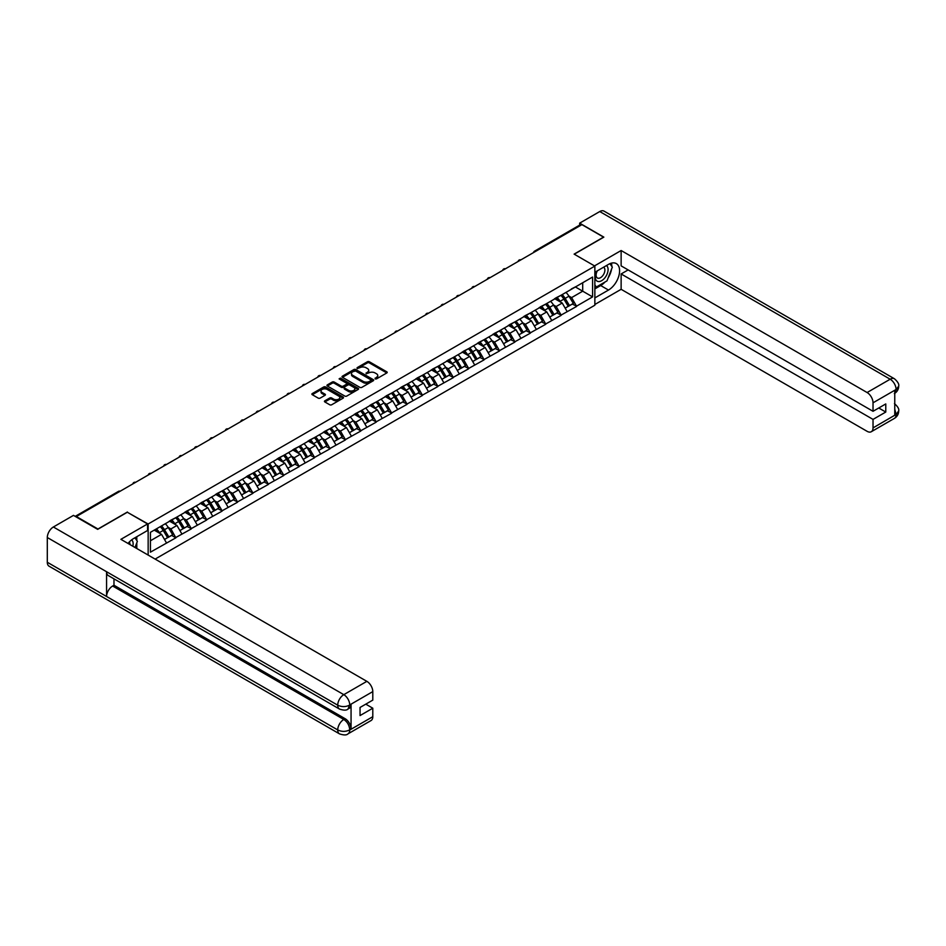 <?xml version="1.0" encoding="UTF-8"?>
<svg xmlns="http://www.w3.org/2000/svg" width="946" height="946" viewBox="0 0 946 946"><rect width="100%" height="100%" fill="white"/><g stroke="black" fill="none" stroke-linecap="round" stroke-linejoin="round"><path stroke-width="1.42" d="M375.136 378.897L376.496 378.897L386.796 372.949A1.372 0.792 0 0 0 386.796 371.825L369.342 361.75A1.372 0.792 0 0 0 367.403 361.75L357.103 367.698L357.103 368.479L359.799 367.71A4.387 2.531 0 0 1 366.007 367.71L367.462 368.55A4.387 2.531 0 0 1 368.739 370.347A4.387 2.531 0 0 1 367.462 372.133L366.126 373.682L368.81 372.913A4.387 2.531 0 0 1 375.018 372.913L376.473 373.753A4.387 2.531 0 0 1 377.761 375.55A4.387 2.531 0 0 1 376.473 377.336L375.136 378.897L375.136 378.104M324.845 400.82A1.372 0.792 0 0 0 324.845 401.944L329.74 404.77A1.372 0.792 0 0 0 331.679 404.77L343.114 398.16A1.372 0.792 0 0 0 343.114 397.048L325.661 386.973A1.372 0.792 0 0 0 323.721 386.973L312.286 393.571A1.372 0.792 0 0 0 312.286 394.695L318.199 398.112A1.372 0.792 0 0 0 320.138 398.112L325.034 395.286A1.372 0.792 0 0 0 325.034 394.163L322.101 392.472A3.666 2.117 0 0 1 321.025 390.97A3.666 2.117 0 0 1 323.296 389.019A3.666 2.117 0 0 1 327.292 389.468L338.774 396.102A3.666 2.117 0 0 1 339.851 397.604A3.666 2.117 0 0 1 337.592 399.567A3.666 2.117 0 0 1 333.595 399.106L331.679 397.994A1.372 0.792 0 0 0 329.74 397.994L324.845 400.82L324.845 401.944L329.74 399.141L329.74 397.994M127.414 512.023L97.97 529.015L76.342 516.528L581.92 224.64L603.548 237.127L574.116 254.119L594.857 266.098L148.155 524.001L127.414 512.306M359.894 387.363A1.372 0.792 0 0 0 361.833 387.363L373.28 380.753A1.372 0.792 0 0 0 373.28 379.63L355.826 369.555A1.372 0.792 0 0 0 353.887 369.555L342.44 376.165A1.372 0.792 0 0 0 342.44 377.288L359.894 387.363M339.484 379.098L358.179 389.468L346.756 396.067A1.372 0.792 0 0 1 344.817 396.067L327.363 385.992L327.363 384.868A1.372 0.792 0 0 0 327.363 385.992M327.363 384.868L332.259 382.042A1.372 0.792 0 0 1 334.198 382.042L341.281 386.134A1.372 0.792 0 0 0 343.221 386.134L346.461 384.253A1.372 0.792 0 0 0 346.461 383.13L339.094 378.885L340.454 378.093L358.191 388.345A1.372 0.792 0 0 1 358.191 389.456L358.191 388.345M148.155 555.077L148.155 524.001M155.12 559.098L594.857 305.215L594.857 266.098M160.276 526.638A9.365 5.404 -120 0 1 163.481 530.387L167.844 537.588L171.652 535.389L175.861 537.825L170.93 528.932L168.187 527.348M175.861 537.825L150.426 552.168L150.426 532.326L592.586 277.048L592.586 296.89L576.528 306.161L571.597 297.612L568.853 296.027M560.943 295.318A9.365 5.404 -120 0 1 564.147 299.066L568.511 306.268L572.318 304.068L576.528 306.161M576.528 306.504L561.12 315.053L556.177 306.504L553.445 304.919M545.535 304.21A9.365 5.404 -120 0 1 548.739 307.958L553.103 315.16L556.898 312.96L561.12 315.053M561.12 315.396L545.712 323.958L540.769 315.396L538.038 313.824M530.127 313.114A9.365 5.404 -120 0 1 533.331 316.851L537.695 324.052L541.49 321.865L545.712 323.958M545.712 324.301L530.304 332.85L525.361 324.301L522.63 322.716M514.707 322.007A9.365 5.404 -120 0 1 517.911 325.755L522.275 332.957L526.082 330.757L530.304 332.85M530.304 333.193L514.896 341.754L509.953 333.193L507.222 331.62M499.299 330.899A9.365 5.404 -120 0 1 502.503 334.648L506.867 341.849L510.674 339.661L514.896 341.754M514.896 342.097L499.476 350.647L494.545 342.097L491.802 340.513M483.891 339.803A9.365 5.404 -120 0 1 487.095 343.552L491.459 350.753L495.266 348.554L499.476 350.647M499.476 350.99L484.068 359.539L479.137 350.99L476.394 349.405M468.483 348.696A9.365 5.404 -120 0 1 471.687 352.444L476.051 359.646L479.847 357.446L484.068 359.539M484.068 359.882L468.66 368.443L463.717 359.882L460.986 358.309M453.075 357.588A9.365 5.404 -120 0 1 456.279 361.337L460.643 368.538L464.439 366.35L468.66 368.443M468.66 368.786L453.252 377.336L448.309 368.786L445.578 367.202M437.667 366.492A9.365 5.404 -120 0 1 440.871 370.241L445.223 377.442L449.031 375.243L453.252 377.336M453.252 377.679L437.844 386.24L432.901 377.679L430.17 376.094M422.247 375.385A9.365 5.404 -120 0 1 425.452 379.133L429.815 386.335L433.623 384.135L437.844 386.24M437.844 386.571L422.424 395.132L417.493 386.571L414.75 384.998M406.839 384.289A9.365 5.404 -120 0 1 410.044 388.026L414.407 395.239L418.215 393.039L422.424 395.132M422.424 395.475L407.017 404.025L402.085 395.475L399.342 393.891M391.431 393.181A9.365 5.404 -120 0 1 394.636 396.93L398.999 404.131L402.795 401.932L407.017 404.025M407.017 404.368L391.609 412.929L386.666 404.368L383.934 402.795M376.023 402.074A9.365 5.404 -120 0 1 379.228 405.822L383.591 413.024L387.387 410.836L391.609 412.929M391.609 413.272L376.201 421.821L371.258 413.272L368.526 411.687M360.615 410.978A9.365 5.404 -120 0 1 363.82 414.726L368.171 421.928L371.979 419.728L376.201 421.821M376.201 422.164L360.793 430.726L355.85 422.164L353.118 420.58M345.195 419.87A9.365 5.404 -120 0 1 348.4 423.619L352.763 430.82L356.571 428.621L360.793 430.726M360.793 431.057L345.385 439.618L340.442 431.057L337.698 429.484M329.787 428.775A9.365 5.404 -120 0 1 332.992 432.511L337.355 439.724L341.163 437.525L345.385 439.618M345.385 439.961L329.965 448.51L325.034 439.961L322.29 438.376M314.379 437.667A9.365 5.404 -120 0 1 317.584 441.415L321.947 448.617L325.755 446.417L329.965 448.51M329.965 448.853L314.557 457.415L309.614 448.853L306.882 447.281M298.971 446.559A9.365 5.404 -120 0 1 302.176 450.308L306.539 457.509L310.335 455.322L314.557 457.415M314.557 457.758L299.149 466.307L294.206 457.758L291.474 456.173M283.564 455.464A9.365 5.404 -120 0 1 286.768 459.212L291.132 466.413L294.927 464.214L299.149 466.307M299.149 466.65L283.741 475.199L278.798 466.65L276.066 465.065M268.144 464.356A9.365 5.404 -120 0 1 271.348 468.104L275.712 475.306L279.519 473.106L283.741 475.199M283.741 475.542L268.333 484.104L263.39 475.542L260.647 473.97M252.736 473.26A9.365 5.404 -120 0 1 255.94 476.997L260.304 484.198L264.111 482.011L268.333 484.104M268.333 484.447L252.913 492.996L247.982 484.447L245.239 482.862M237.328 482.153A9.365 5.404 -120 0 1 240.532 485.901L244.896 493.103L248.703 490.903L252.913 492.996M252.913 493.339L237.505 501.9L232.574 493.339L229.831 491.766M221.92 491.045A9.365 5.404 -120 0 1 225.124 494.793L229.488 501.995L233.284 499.807L237.505 501.9M237.505 502.243L222.097 510.793L217.154 502.243L214.423 500.659M206.512 499.949A9.365 5.404 -120 0 1 209.716 503.698L214.08 510.899L217.876 508.7L222.097 510.793M222.097 511.136L206.689 519.685L201.746 511.136L199.015 509.551M191.092 508.842A9.365 5.404 -120 0 1 194.297 512.59L198.66 519.792L202.468 517.592L206.689 519.685M206.689 520.028L191.281 528.589L186.338 520.028L183.607 518.455M175.684 517.734A9.365 5.404 -120 0 1 178.889 521.483L183.252 528.684L187.06 526.496L191.281 528.589M191.281 528.932L175.861 537.482M170.635 520.312L175.861 517.639M170.93 528.932L176.949 525.456L169.346 521.057M181.892 534.005L176.949 525.456M186.043 511.419L191.281 508.735M186.338 520.028L192.369 516.551L184.754 512.164M197.3 525.113L192.369 516.551M201.451 502.527L206.689 499.843M201.746 511.136L207.777 507.659L200.162 503.26M212.708 516.209L207.777 507.659M216.859 493.623L222.097 490.95M217.154 502.243L223.185 498.755L215.582 494.368M228.128 507.316L223.185 498.755M232.267 484.73L237.505 482.046M232.574 493.339L238.593 489.862L230.99 485.475M243.536 498.412L238.593 489.862M247.686 475.826L252.913 473.154M247.982 484.447L254.001 480.97L246.398 476.571M258.944 489.52L254.001 480.97M263.094 466.934L268.333 464.25M263.39 475.542L269.409 472.066L261.806 467.679M274.352 480.627L269.409 472.066M278.502 458.041L283.741 455.357M278.798 466.65L284.829 463.173L277.213 458.775M289.76 471.723L284.829 463.173M293.91 449.137L299.149 446.465M294.206 457.758L300.237 454.269L292.633 449.882M305.18 462.831L300.237 454.269M309.318 440.245L314.557 437.56M309.614 448.853L315.645 445.377L308.041 440.99M320.588 453.926L315.645 445.377M324.738 431.352L329.965 428.668M325.034 439.961L331.053 436.484L323.449 432.086M335.996 445.034L331.053 436.484M340.146 422.448L345.385 419.764M340.442 431.057L346.461 427.58L338.857 423.193M351.404 436.141L346.461 427.58M355.554 413.556L360.793 410.871M355.85 422.164L361.88 418.688L354.265 414.289M366.812 427.237L361.88 418.688M370.962 404.651L376.201 401.979M371.258 413.272L377.288 409.784L369.685 405.396M382.219 418.345L377.288 409.784M386.37 395.759L391.609 393.075M386.666 404.368L392.696 400.891L385.093 396.504M397.639 409.452L392.696 400.891M401.79 386.867L407.017 384.182M402.085 395.475L408.104 391.999L400.501 387.6M413.047 400.548L408.104 391.999M417.198 377.962L422.424 375.29M417.493 386.571L423.512 383.095L415.909 378.707M428.455 391.656L423.512 383.095M432.606 369.07L437.844 366.386M432.901 377.679L438.932 374.202L431.317 369.815M443.863 382.752L438.932 374.202M448.014 360.166L453.252 357.493M448.309 368.786L454.34 365.31L446.725 360.911M459.271 373.859L454.34 365.31M463.422 351.273L468.66 348.589M463.717 359.882L469.748 356.406L462.145 352.018M474.691 364.967L469.748 356.406M478.83 342.381L484.068 339.697M479.137 350.99L485.156 347.513L477.553 343.114M490.099 356.063L485.156 347.513M494.25 333.477L499.476 330.804M494.545 342.097L500.564 338.609L492.961 334.222M505.507 347.17L500.564 338.609M509.658 324.584L514.896 321.9M509.953 333.193L515.984 329.716L508.369 325.329M520.915 338.266L515.984 329.716M525.065 315.68L530.304 313.008M525.361 324.301L531.392 320.824L523.777 316.425M536.323 329.374L531.392 320.824M540.473 306.788L545.712 304.104M540.769 315.396L546.8 311.92L539.196 307.533M551.743 320.481L546.8 311.92M555.881 297.895L561.12 295.211M556.177 306.504L562.208 303.027L554.604 298.629M567.151 311.577L562.208 303.027M580.43 225.491L535.684 251.329M535.058 251.683A2.093 1.206 120 0 1 535.59 251.269A2.093 1.206 60 0 0 534.537 251.163L579.283 225.325A2.093 1.206 60 0 1 580.336 225.432M571.301 288.991L576.528 286.319M571.597 297.612L582.701 291.191L582.701 282.748L592.586 277.048M575.393 286.969L592.586 296.89M150.426 540.757L161.541 534.348L154.233 530.127M166.484 542.898L161.541 534.348M375.527 379.027L376.473 378.483A4.387 2.531 0 0 0 377.761 376.685L377.761 375.55M368.739 370.347L368.739 371.482A4.387 2.531 0 0 1 367.462 373.28L366.504 373.824M386.796 371.825L386.796 372.949L369.342 362.886A1.372 0.792 0 0 0 367.403 362.886L357.493 368.621M373.28 379.63L373.28 380.753L355.826 370.702A1.372 0.792 0 0 0 353.887 370.702L342.464 377.3L342.44 376.165M370.856 380.588L370.856 379.807L355.53 370.962L352.763 371.766A4.387 2.531 0 0 0 351.486 373.564A4.387 2.531 0 0 0 352.763 375.349L363.24 381.404A4.387 2.531 0 0 0 369.448 381.404L370.856 380.588L370.856 381.723L371.128 380.197M351.486 373.564L351.486 374.699A4.387 2.531 0 0 0 352.763 376.496L352.763 375.349M370.856 381.723L369.448 382.539A4.387 2.531 0 0 1 363.24 382.539L352.763 376.496M327.375 386.003L332.259 383.189L332.259 382.042M346.863 383.698L346.863 384.833A1.372 0.792 0 0 1 346.461 385.4L343.221 387.269A1.372 0.792 0 0 1 341.281 387.269L334.198 383.189A1.372 0.792 0 0 0 332.259 383.189M348.625 390.367A3.666 2.117 0 0 0 352.622 390.828A3.666 2.117 0 0 0 354.88 388.877A3.666 2.117 0 0 0 353.804 387.375L349.76 385.034A1.372 0.792 0 0 0 347.821 385.034L344.569 386.914A1.372 0.792 0 0 0 344.569 388.037L348.625 390.367L348.625 391.514A3.666 2.117 0 0 0 352.622 391.975A3.666 2.117 0 0 0 354.88 390.012L354.88 388.877M344.167 387.47L344.167 388.617A1.372 0.792 0 0 0 344.569 389.173L344.569 388.037M348.625 391.514L344.569 389.173M339.851 397.604L339.851 398.751A3.666 2.117 0 0 1 337.592 400.702A3.666 2.117 0 0 1 333.595 400.241L331.679 399.141A1.372 0.792 0 0 0 329.74 399.141M321.025 390.97L321.025 392.117A3.666 2.117 0 0 0 322.101 393.607L322.101 392.472M325.034 394.163L325.034 395.286L322.101 393.607M343.114 397.048L343.114 398.16L325.661 388.108A1.372 0.792 0 0 0 323.721 388.108L312.298 394.707L312.286 393.571M565.956 292.42A11.458 6.61 60 0 1 568.96 296.193L565.152 298.392A11.458 6.61 -120 0 0 562.149 294.62M565.152 298.392L569.516 305.593L573.323 303.394L568.96 296.193M568.511 306.268L569.516 305.593M572.318 304.068L573.323 303.394M555.609 298.049A9.365 5.404 60 0 1 558.187 300.698M557.064 297.552A11.458 6.61 60 0 1 560.067 301.325L560.505 302.034M565.188 308.183L568.239 306.338L563.875 299.137A11.458 6.61 -120 0 0 560.872 295.353M568.239 306.338L565.152 308.112M550.548 301.313A11.458 6.61 60 0 1 553.552 305.097L549.744 307.284A11.458 6.61 -120 0 0 546.741 303.512M549.744 307.284L554.108 314.486L557.915 312.298L553.552 305.097M553.103 315.16L554.108 314.486M556.898 312.96L557.915 312.298M540.19 306.953A9.365 5.404 60 0 1 542.779 309.602M541.656 306.445A11.458 6.61 60 0 1 544.66 310.229L545.085 310.938M549.78 317.076L552.819 315.231L548.467 308.029A11.458 6.61 -120 0 0 545.464 304.257M552.819 315.231L549.732 317.016M535.14 310.217A11.458 6.61 60 0 1 538.144 313.989L534.336 316.189A11.458 6.61 -120 0 0 531.333 312.405M534.336 316.189L538.7 323.39L542.496 321.191L538.144 313.989M537.695 324.052L538.7 323.39M541.49 321.865L542.496 321.191M524.782 315.846A9.365 5.404 60 0 1 527.371 318.495M526.248 315.349A11.458 6.61 60 0 1 529.252 319.121L529.677 319.831M534.372 325.98L537.411 324.123L533.047 316.922A11.458 6.61 -120 0 0 530.044 313.15M537.411 324.123L534.324 325.909M519.732 319.109A11.458 6.61 60 0 1 522.724 322.882L518.928 325.081A11.458 6.61 -120 0 0 515.925 321.309M518.928 325.081L523.292 332.283L527.088 330.083L522.724 322.882M522.275 332.957L523.292 332.283M526.082 330.757L527.088 330.083M509.374 324.75A9.365 5.404 60 0 1 511.952 327.399M510.84 324.242A11.458 6.61 60 0 1 513.844 328.014L514.269 328.723M518.952 334.872L522.003 333.027L517.639 325.826A11.458 6.61 -120 0 0 514.636 322.042M522.003 333.027L518.916 334.813M504.313 328.002A11.458 6.61 60 0 1 507.316 331.786L503.52 333.973A11.458 6.61 -120 0 0 500.517 330.201M503.52 333.973L507.872 341.187L511.68 338.987L507.316 331.786M506.867 341.849L507.872 341.187M510.674 339.661L511.68 338.987M493.966 333.642A9.365 5.404 60 0 1 496.544 336.291M495.432 333.146A11.458 6.61 60 0 1 498.424 336.918L498.861 337.627M503.544 343.765L506.595 341.92L502.231 334.718A11.458 6.61 -120 0 0 499.228 330.946M506.595 341.92L503.509 343.705M488.905 336.906A11.458 6.61 60 0 1 491.908 340.678L488.101 342.878A11.458 6.61 -120 0 0 485.109 339.106M488.101 342.878L492.464 350.079L496.272 347.88L491.908 340.678M491.459 350.753L492.464 350.079M495.266 348.554L496.272 347.88M478.558 342.535A9.365 5.404 60 0 1 481.136 345.184M480.012 342.038A11.458 6.61 60 0 1 483.016 345.81L483.453 346.52M488.136 352.669L491.187 350.824L486.823 343.623A11.458 6.61 -120 0 0 483.82 339.839M491.187 350.824L488.101 352.598M596.902 271.076A9.082 5.238 120 0 0 598.463 281.553A9.082 5.238 120 0 0 606.658 275.061A9.082 5.238 120 0 0 606.445 265.566M597.411 270.781A6.22 3.595 120 0 0 597.399 277.994A6.22 3.595 120 0 0 598.31 278.278A6.22 3.595 120 0 0 603.986 273.69A6.22 3.595 120 0 0 603.607 267.221A6.22 3.595 120 0 0 603.595 267.21M609.91 263.674L612.334 267.127L607.001 280.867L596.335 287.028L594.857 284.912M594.857 286.165L596.335 287.028M134.911 537.801L137.383 541.337L135.006 547.486M132.83 546.232A9.082 5.238 120 0 0 131.636 539.882M129.945 544.565A6.22 3.595 120 0 0 129.306 542.011M605.038 282.003A15.715 9.07 120 0 1 600.686 285.55L608.491 290.055A15.715 9.07 120 0 0 618.755 276.197A15.715 9.07 120 0 0 616.343 263.603A15.715 9.07 120 0 0 608.491 264.383L594.857 272.259M608.491 290.055L594.857 297.919M594.857 304.482L621.132 289.31L621.132 273.962L873.028 419.397L873.028 427.899L896.24 414.372L894.762 415.069L894.762 390.544L896.099 389.48L873.028 402.807A8.384 4.836 -120 0 0 867.104 392.531L890.174 379.216L599.752 211.549L579.65 223.15L603.844 237.127L574.257 254.202M628.144 269.917L621.132 273.962M878.763 407.998L885.775 412.042L885.775 403.942L873.028 411.297L621.132 265.873L621.132 250.524L867.104 392.531M594.514 265.897L621.132 250.524M621.132 289.31L867.104 431.317A8.384 4.836 -120 0 0 871.29 431.731A8.384 4.836 -120 0 0 873.028 427.899M599.752 211.549A8.597 4.955 -60 0 1 604.045 211.124L894.467 378.79A8.597 4.955 -60 0 0 890.174 379.216A8.384 4.836 60 0 1 896.099 389.48M579.65 225.231L579.65 223.15M873.028 411.297L873.028 402.807M885.775 412.042L873.028 419.397M608.16 277.888A15.715 9.07 120 0 0 611.542 269.172M611.802 266.358A15.715 9.07 120 0 0 611.412 263.154M600.686 285.55L594.857 288.908M594.857 287.087L595.649 286.626M894.762 409.204L896.099 414.289M894.467 403.599C897.837 406.638 899.244 409.062 898.7 410.871L896.252 414.372M894.467 378.79C897.837 381.794 899.244 384.242 898.7 386.122L896.24 389.575M147.564 523.942L120.899 539.338L366.859 681.345A8.384 4.836 60 0 1 372.795 691.609L349.724 704.936L347.986 709.051C346.579 710.481 343.753 710.481 339.508 709.062L108.352 575.606A8.597 4.955 -60 0 1 106.567 571.727L47.3 537.517A8.597 4.955 -60 0 1 53.378 526.993L73.481 515.381L97.675 529.358L127.32 512.247L147.564 523.942L147.564 530.493L133.54 538.593A15.715 9.07 120 0 0 128.029 543.453M136.449 548.325L139.76 550.229M136.803 548.124L136.803 542.85M136.803 540.497L136.803 536.713M372.795 691.609L372.795 700.111L360.048 707.466L360.048 715.566L372.795 708.211L372.795 716.701A8.384 4.836 60 0 1 371.057 720.545L347.986 733.86A8.384 4.836 -120 0 0 349.724 730.028L372.795 716.701M347.986 733.86C346.65 735.279 343.824 735.29 339.508 733.871L49.074 566.193A8.597 4.955 -60 0 1 47.3 562.267L106.567 596.488A8.597 4.955 -60 0 1 112.645 586.023L343.8 719.468L345.136 718.7A8.384 4.836 60 0 1 351.061 728.964L351.061 704.451A8.384 4.836 60 0 1 349.322 708.282L347.986 709.051M47.3 537.517L47.3 562.267M339.508 709.062A8.597 4.955 -60 0 1 337.722 705.184L106.567 571.727L106.567 596.488L337.722 729.934C341.672 731.849 345.621 731.849 349.582 729.934L349.724 730.028M372.795 708.211L365.783 704.155M113.981 578.857L113.981 585.243L345.136 718.7M113.981 585.243L112.645 586.023M53.378 526.993L343.8 694.66A8.597 4.955 -60 0 0 337.722 705.184C341.683 707.088 345.633 707.064 349.571 705.137M473.497 345.798A11.458 6.61 60 0 1 476.5 349.582L472.693 351.77A11.458 6.61 -120 0 0 469.689 347.998M472.693 351.77L477.056 358.972L480.864 356.784L476.5 349.582M476.051 359.646L477.056 358.972M479.847 357.446L480.864 356.784M463.138 351.439A9.365 5.404 60 0 1 465.728 354.088M464.604 350.931A11.458 6.61 60 0 1 467.608 354.715L468.034 355.424M472.728 361.561L475.779 359.716L471.415 352.515A11.458 6.61 -120 0 0 468.412 348.743M475.779 359.716L472.693 361.502M458.089 354.703A11.458 6.61 60 0 1 461.092 358.475L457.285 360.674A11.458 6.61 -120 0 0 454.281 356.89M457.285 360.674L461.648 367.876L465.456 365.676L461.092 358.475M460.643 368.538L461.648 367.876M464.439 366.35L465.456 365.676M447.73 360.331A9.365 5.404 60 0 1 450.32 362.98M449.196 359.835A11.458 6.61 60 0 1 452.2 363.607L452.626 364.316M457.32 370.465L460.359 368.609L455.996 361.407A11.458 6.61 -120 0 0 453.004 357.635M460.359 368.609L457.273 370.394M442.681 363.595A11.458 6.61 60 0 1 445.672 367.367L441.877 369.567A11.458 6.61 -120 0 0 438.873 365.795M441.877 369.567L446.24 376.768L450.036 374.569L445.672 367.367M445.223 377.442L446.24 376.768M449.031 375.243L450.036 374.569M432.322 369.236A9.365 5.404 60 0 1 434.9 371.884M433.788 368.727A11.458 6.61 60 0 1 436.792 372.499L437.218 373.209M441.9 379.358L444.951 377.513L440.588 370.312A11.458 6.61 -120 0 0 437.584 366.528M444.951 377.513L441.865 379.287M427.261 372.488A11.458 6.61 60 0 1 430.264 376.272L426.469 378.459A11.458 6.61 -120 0 0 423.465 374.687M426.469 378.459L430.832 385.661L434.628 383.473L430.264 376.272M429.815 386.335L430.832 385.661M433.623 384.135L434.628 383.473M416.914 378.128A9.365 5.404 60 0 1 419.492 380.777M418.38 377.631A11.458 6.61 60 0 1 421.372 381.404L421.81 382.113M426.492 388.25L429.543 386.406L425.18 379.204A11.458 6.61 -120 0 0 422.176 375.432M429.543 386.406L426.457 388.191M411.853 381.392A11.458 6.61 60 0 1 414.856 385.164L411.049 387.363A11.458 6.61 -120 0 0 408.057 383.591M411.049 387.363L415.412 394.565L419.22 392.365L414.856 385.164M414.407 395.239L415.412 394.565M418.215 393.039L419.22 392.365M401.506 387.02A9.365 5.404 60 0 1 404.084 389.669M402.961 386.524A11.458 6.61 60 0 1 405.964 390.296L406.402 391.005M411.084 397.154L414.135 395.31L409.772 388.097A11.458 6.61 -120 0 0 406.768 384.324M414.135 395.31L411.049 397.084M396.445 390.284A11.458 6.61 60 0 1 399.449 394.056L395.641 396.256A11.458 6.61 -120 0 0 392.637 392.484M395.641 396.256L400.004 403.457L403.812 401.27L399.449 394.056M398.999 404.131L400.004 403.457M402.795 401.932L403.812 401.27M386.098 395.925A9.365 5.404 60 0 1 388.676 398.573M387.553 395.416A11.458 6.61 60 0 1 390.556 399.2L390.982 399.91M395.676 406.047L398.727 404.202L394.364 397.001A11.458 6.61 -120 0 0 391.36 393.229M398.727 404.202L395.641 405.988M381.037 399.188A11.458 6.61 60 0 1 384.041 402.961L380.233 405.16A11.458 6.61 -120 0 0 377.229 401.376M380.233 405.16L384.596 412.361L388.404 410.162L384.041 402.961M383.591 413.024L384.596 412.361M387.387 410.836L388.404 410.162M370.678 404.817A9.365 5.404 60 0 1 373.268 407.466M372.145 404.32A11.458 6.61 60 0 1 375.148 408.093L375.574 408.802M380.268 414.951L383.307 413.095L378.944 405.893A11.458 6.61 -120 0 0 375.952 402.121M383.307 413.095L380.221 414.88M365.629 408.081A11.458 6.61 60 0 1 368.633 411.853L364.825 414.052A11.458 6.61 -120 0 0 361.821 410.28M364.825 414.052L369.188 421.254L372.984 419.054L368.633 411.853M368.171 421.928L369.188 421.254M371.979 419.728L372.984 419.054M355.27 413.721A9.365 5.404 60 0 1 357.848 416.358M356.737 413.213A11.458 6.61 60 0 1 359.74 416.985L360.166 417.694M364.849 423.843L367.899 421.999L363.536 414.797A11.458 6.61 -120 0 0 360.532 411.013M367.899 421.999L364.813 423.773M350.209 416.973A11.458 6.61 60 0 1 353.213 420.757L349.417 422.945A11.458 6.61 -120 0 0 346.413 419.173M349.417 422.945L353.78 430.146L357.576 427.959L353.213 420.757M352.763 430.82L353.78 430.146M356.571 428.621L357.576 427.959M339.862 422.614A9.365 5.404 60 0 1 342.44 425.262M341.329 422.105A11.458 6.61 60 0 1 344.32 425.889L344.758 426.599M349.441 432.736L352.491 430.891L348.128 423.69A11.458 6.61 -120 0 0 345.124 419.918M352.491 430.891L349.405 432.677M334.801 425.877A11.458 6.61 60 0 1 337.805 429.65L334.009 431.849A11.458 6.61 -120 0 0 331.005 428.065M334.009 431.849L338.361 439.05L342.168 436.851L337.805 429.65M337.355 439.724L338.361 439.05M341.163 437.525L342.168 436.851M324.454 431.506A9.365 5.404 60 0 1 327.032 434.155M325.909 431.009A11.458 6.61 60 0 1 328.912 434.782L329.35 435.491M334.033 441.64L337.083 439.795L332.72 432.582A11.458 6.61 -120 0 0 329.716 428.81M337.083 439.795L333.997 441.569M319.393 434.77A11.458 6.61 60 0 1 322.397 438.542L318.589 440.741A11.458 6.61 -120 0 0 315.586 436.969M318.589 440.741L322.953 447.943L326.76 445.755L322.397 438.542M321.947 448.617L322.953 447.943M325.755 446.417L326.76 445.755M309.046 440.41A9.365 5.404 60 0 1 311.624 443.059M310.501 439.902A11.458 6.61 60 0 1 313.504 443.674L313.93 444.395M318.625 450.533L321.675 448.688L317.312 441.486A11.458 6.61 -120 0 0 314.309 437.714M321.675 448.688L318.589 450.473M303.985 443.674A11.458 6.61 60 0 1 306.989 447.446L303.181 449.634A11.458 6.61 -120 0 0 300.178 445.862M303.181 449.634L307.545 456.847L311.352 454.648L306.989 447.446M306.539 457.509L307.545 456.847M310.335 455.322L311.352 454.648M293.627 449.303A9.365 5.404 60 0 1 296.216 451.952M295.093 448.806A11.458 6.61 60 0 1 298.096 452.578L298.522 453.288M303.217 459.437L306.256 457.58L301.904 450.379A11.458 6.61 -120 0 0 298.901 446.607M306.256 457.58L303.169 459.366M288.577 452.566A11.458 6.61 60 0 1 291.581 456.339L287.773 458.538A11.458 6.61 -120 0 0 284.77 454.766M287.773 458.538L292.137 465.739L295.932 463.54L291.581 456.339M291.132 466.413L292.137 465.739M294.927 464.214L295.932 463.54M278.219 458.195A9.365 5.404 60 0 1 280.808 460.844M279.685 457.698A11.458 6.61 60 0 1 282.688 461.471L283.114 462.18M287.797 468.329L290.848 466.484L286.484 459.283A11.458 6.61 -120 0 0 283.481 455.499M290.848 466.484L287.761 468.258M273.158 461.459A11.458 6.61 60 0 1 276.161 465.243L272.365 467.43A11.458 6.61 -120 0 0 269.362 463.658M272.365 467.43L276.729 474.632L280.524 472.444L276.161 465.243M275.712 475.306L276.729 474.632M279.519 473.106L280.524 472.444M262.811 467.099A9.365 5.404 60 0 1 265.388 469.748M264.277 466.591A11.458 6.61 60 0 1 267.28 470.375L267.706 471.084M272.389 477.222L275.44 475.377L271.076 468.175A11.458 6.61 -120 0 0 268.073 464.403M275.44 475.377L272.353 477.162M257.75 470.363A11.458 6.61 60 0 1 260.753 474.135L256.957 476.335A11.458 6.61 -120 0 0 253.954 472.551M256.957 476.335L261.309 483.536L265.117 481.337L260.753 474.135M260.304 484.198L261.309 483.536M264.111 482.011L265.117 481.337M247.403 475.992A9.365 5.404 60 0 1 249.981 478.641M248.857 475.495A11.458 6.61 60 0 1 251.861 479.267L252.298 479.977M256.981 486.126L260.032 484.269L255.668 477.068A11.458 6.61 -120 0 0 252.665 473.296M260.032 484.269L256.945 486.055M242.342 479.255A11.458 6.61 60 0 1 245.345 483.028L241.537 485.227A11.458 6.61 -120 0 0 238.534 481.455M241.537 485.227L245.901 492.428L249.709 490.229L245.345 483.028M244.896 493.103L245.901 492.428M248.703 490.903L249.709 490.229M231.995 484.896A9.365 5.404 60 0 1 234.573 487.545M233.449 484.387A11.458 6.61 60 0 1 236.453 488.16L236.89 488.869M241.573 495.018L244.624 493.173L240.26 485.972A11.458 6.61 -120 0 0 237.257 482.188M244.624 493.173L241.537 494.959M226.934 488.148A11.458 6.61 60 0 1 229.937 491.932L226.129 494.119A11.458 6.61 -120 0 0 223.126 490.347M226.129 494.119L230.493 501.333L234.301 499.133L229.937 491.932M229.488 501.995L230.493 501.333M233.284 499.807L234.301 499.133M216.575 493.788A9.365 5.404 60 0 1 219.165 496.437M218.041 493.292A11.458 6.61 60 0 1 221.045 497.064L221.47 497.773M226.165 503.911L229.204 502.066L224.852 494.864A11.458 6.61 -120 0 0 221.849 491.092M229.204 502.066L226.118 503.851M211.526 497.052A11.458 6.61 60 0 1 214.529 500.824L210.721 503.024A11.458 6.61 -120 0 0 207.718 499.252M210.721 503.024L215.085 510.225L218.893 508.026L214.529 500.824M214.08 510.899L215.085 510.225M217.876 508.7L218.893 508.026M201.167 502.681A9.365 5.404 60 0 1 203.757 505.33M202.633 502.184A11.458 6.61 60 0 1 205.637 505.956L206.062 506.666M210.757 512.815L213.796 510.97L209.433 503.769A11.458 6.61 -120 0 0 206.441 499.985M213.796 510.97L210.71 512.744M196.118 505.944A11.458 6.61 60 0 1 199.109 509.728L195.314 511.916A11.458 6.61 -120 0 0 192.31 508.144M195.314 511.916L199.677 519.118L203.473 516.93L199.109 509.728M198.66 519.792L199.677 519.118M202.468 517.592L203.473 516.93M185.759 511.585A9.365 5.404 60 0 1 188.337 514.234M187.225 511.077A11.458 6.61 60 0 1 190.229 514.861L190.654 515.57M195.337 521.707L198.388 519.862L194.025 512.661A11.458 6.61 -120 0 0 191.021 508.889M198.388 519.862L195.302 521.648M180.698 514.849A11.458 6.61 60 0 1 183.701 518.621L179.906 520.82A11.458 6.61 -120 0 0 176.902 517.036M179.906 520.82L184.269 528.022L188.065 525.822L183.701 518.621M183.252 528.684L184.269 528.022M187.06 526.496L188.065 525.822M170.351 520.477A9.365 5.404 60 0 1 172.929 523.126M171.817 519.981A11.458 6.61 60 0 1 174.809 523.753L175.246 524.462M179.929 530.611L182.98 528.755L178.617 521.553A11.458 6.61 -120 0 0 175.613 517.781M182.98 528.755L179.894 530.54M165.29 523.741A11.458 6.61 60 0 1 168.293 527.513L164.486 529.713A11.458 6.61 -120 0 0 161.494 525.941M164.486 529.713L168.849 536.914L172.657 534.715L168.293 527.513M167.844 537.588L168.849 536.914M171.652 535.389L172.657 534.715M155.191 529.571A9.365 5.404 60 0 1 157.521 532.03M156.397 528.873A11.458 6.61 60 0 1 159.401 532.645L159.839 533.355M164.521 539.504L167.572 537.659L163.209 530.458A11.458 6.61 -120 0 0 160.205 526.674M167.572 537.659L164.486 539.433M119.61 491.542L75.798 516.729M120.047 491.293A2.093 1.206 -60 0 0 119.515 491.482A2.093 1.206 -120 0 0 118.463 491.388L75.183 516.374M519.65 260.588A2.093 1.206 120 0 1 520.182 260.162A2.093 1.206 -60 0 1 520.714 259.973M504.23 269.48A2.093 1.206 120 0 1 504.762 269.066A2.093 1.206 -60 0 1 505.294 268.865M488.822 278.384A2.093 1.206 120 0 1 489.354 277.958A2.093 1.206 -60 0 1 489.886 277.769M473.414 287.277A2.093 1.206 120 0 1 473.946 286.851A2.093 1.206 -60 0 1 474.478 286.662M458.006 296.169A2.093 1.206 120 0 1 458.538 295.755A2.093 1.206 -60 0 1 459.07 295.554M442.598 305.073A2.093 1.206 120 0 1 443.13 304.647A2.093 1.206 -60 0 1 443.662 304.458M427.178 313.966A2.093 1.206 120 0 1 427.71 313.552A2.093 1.206 -60 0 1 428.242 313.351M411.77 322.87A2.093 1.206 120 0 1 412.302 322.444A2.093 1.206 -60 0 1 412.834 322.255M396.362 331.762A2.093 1.206 120 0 1 396.894 331.337A2.093 1.206 -60 0 1 397.426 331.147M380.954 340.655A2.093 1.206 120 0 1 381.486 340.241A2.093 1.206 -60 0 1 382.018 340.04M365.546 349.559A2.093 1.206 120 0 1 366.078 349.133A2.093 1.206 -60 0 1 366.61 348.944M350.126 358.451A2.093 1.206 120 0 1 350.659 358.037A2.093 1.206 -60 0 1 351.191 357.836M334.718 367.355A2.093 1.206 120 0 1 335.251 366.93A2.093 1.206 -60 0 1 335.783 366.741M319.31 376.248A2.093 1.206 120 0 1 319.843 375.822A2.093 1.206 -60 0 1 320.375 375.633M303.903 385.14A2.093 1.206 120 0 1 304.435 384.726A2.093 1.206 -60 0 1 304.967 384.525M288.495 394.044A2.093 1.206 120 0 1 289.027 393.619A2.093 1.206 -60 0 1 289.559 393.43M273.087 402.937A2.093 1.206 120 0 1 273.619 402.511A2.093 1.206 -60 0 1 274.139 402.322M257.667 411.829A2.093 1.206 120 0 1 258.199 411.415A2.093 1.206 -60 0 1 258.731 411.226M242.259 420.734A2.093 1.206 120 0 1 242.791 420.308A2.093 1.206 -60 0 1 243.323 420.119M226.851 429.626A2.093 1.206 120 0 1 227.383 429.212A2.093 1.206 -60 0 1 227.915 429.011M211.443 438.53A2.093 1.206 120 0 1 211.975 438.104A2.093 1.206 -60 0 1 212.507 437.915M196.035 447.423A2.093 1.206 120 0 1 196.567 446.997A2.093 1.206 -60 0 1 197.099 446.808M180.615 456.315A2.093 1.206 120 0 1 181.147 455.901A2.093 1.206 -60 0 1 181.679 455.712M165.207 465.219A2.093 1.206 120 0 1 165.739 464.793A2.093 1.206 -60 0 1 166.271 464.604M149.799 474.112A2.093 1.206 120 0 1 150.331 473.698A2.093 1.206 -60 0 1 150.863 473.497M134.391 483.016A2.093 1.206 120 0 1 134.923 482.59A2.093 1.206 -60 0 1 135.455 482.401M376.473 378.483L376.473 377.336M366.126 373.682L366.126 372.901M367.462 373.28L367.462 372.133M357.103 368.479L357.103 367.698M367.403 362.886L367.403 361.75M369.342 362.886L369.342 361.75M353.887 370.702L353.887 369.555M355.826 370.702L355.826 369.555M363.24 382.539L363.24 381.404M369.448 382.539L369.448 381.404M334.198 383.189L334.198 382.042M341.281 387.269L341.281 386.134M343.221 387.269L343.221 386.134M346.461 385.4L346.461 384.253M340.454 379.24L340.454 378.093M331.679 399.141L331.679 397.994M333.595 400.241L333.595 399.106M323.721 388.108L323.721 386.973M325.661 388.108L325.661 386.973M563.875 299.137L560.067 301.325M548.467 308.029L544.66 310.229M533.047 316.922L529.252 319.121M517.639 325.826L513.844 328.014M502.231 334.718L498.424 336.918M486.823 343.623L483.016 345.81M898.7 410.907C898.605 414.182 897.163 416.689 894.36 418.416A8.384 4.836 -120 0 0 896.099 414.585M894.762 393.323L896.099 389.776M351.061 728.964L349.582 729.934M349.724 705.219L351.061 704.451M349.724 704.936A8.384 4.836 60 0 0 343.8 694.66L366.859 681.345M339.508 733.871A8.597 4.955 -60 0 1 337.722 729.934A8.597 4.955 -60 0 1 343.8 719.468C347.371 721.869 349.346 725.286 349.724 729.744M471.415 352.515L467.608 354.715M455.996 361.407L452.2 363.607M440.588 370.312L436.792 372.499M425.18 379.204L421.372 381.404M409.772 388.097L405.964 390.296M394.364 397.001L390.556 399.2M378.944 405.893L375.148 408.093M363.536 414.797L359.74 416.985M348.128 423.69L344.32 425.889M332.72 432.582L328.912 434.782M317.312 441.486L313.504 443.674M301.904 450.379L298.096 452.578M286.484 459.283L282.688 461.471M271.076 468.175L267.28 470.375M255.668 477.068L251.861 479.267M240.26 485.972L236.453 488.16M224.852 494.864L221.045 497.064M209.433 503.769L205.637 505.956M194.025 512.661L190.229 514.861M178.617 521.553L174.809 523.753M163.209 530.458L159.401 532.645M534.537 251.163A2.093 2.093 0 0 0 533.532 252.57M520.844 259.89A2.093 2.093 0 0 0 518.124 261.463M505.436 268.782A2.093 2.093 0 0 0 502.716 270.367M490.028 277.686A2.093 2.093 0 0 0 487.296 279.259M474.62 286.579A2.093 2.093 0 0 0 471.888 288.152M459.212 295.483A2.093 2.093 0 0 0 456.48 297.056M443.792 304.375A2.093 2.093 0 0 0 441.073 305.948M428.384 313.268A2.093 2.093 0 0 0 425.665 314.852M412.976 322.172A2.093 2.093 0 0 0 410.245 323.745M397.568 331.065A2.093 2.093 0 0 0 394.837 332.637M382.16 339.969A2.093 2.093 0 0 0 379.429 341.541M366.741 348.861A2.093 2.093 0 0 0 364.021 350.434M351.333 357.754A2.093 2.093 0 0 0 348.613 359.338M335.925 366.658A2.093 2.093 0 0 0 333.193 368.231M320.517 375.55A2.093 2.093 0 0 0 317.785 377.123M305.109 384.454A2.093 2.093 0 0 0 302.377 386.027M289.701 393.347A2.093 2.093 0 0 0 286.969 394.92M274.281 402.239A2.093 2.093 0 0 0 271.561 403.812M258.873 411.143A2.093 2.093 0 0 0 256.153 412.716M243.465 420.036A2.093 2.093 0 0 0 240.733 421.609M228.057 428.928A2.093 2.093 0 0 0 225.325 430.513M212.649 437.832A2.093 2.093 0 0 0 209.917 439.405M197.229 446.725A2.093 2.093 0 0 0 194.509 448.298M181.821 455.629A2.093 2.093 0 0 0 179.101 457.202M166.413 464.521A2.093 2.093 0 0 0 163.682 466.094M151.005 473.414A2.093 2.093 0 0 0 148.274 474.998M135.597 482.318A2.093 2.093 0 0 0 132.866 483.891M120.177 491.211A2.093 2.093 0 0 0 118.463 491.388M871.29 431.731L894.36 418.416M898.7 386.157C898.582 389.409 897.139 391.892 894.36 393.607"/></g></svg>
